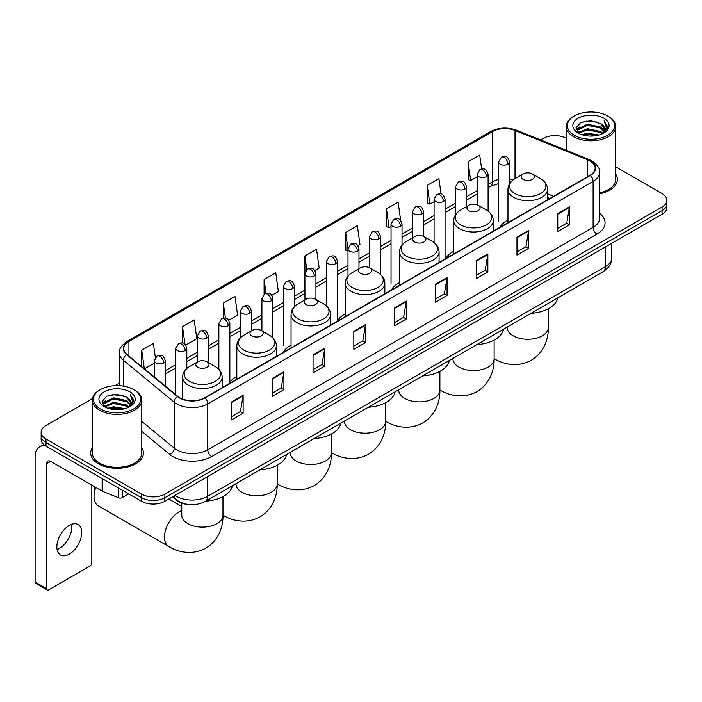 <?xml version="1.0" encoding="UTF-8"?>
<svg xmlns="http://www.w3.org/2000/svg" width="702" height="702" viewBox="0 0 702 702"><rect width="100%" height="100%" fill="white"/><g stroke="black" fill="none" stroke-linecap="round" stroke-linejoin="round"><path stroke-width="1.05" d="M236.82 376.5A29.115 16.813 0 0 0 228.791 383.854M291.049 345.191A29.115 16.813 0 0 0 283.02 352.544M345.279 313.882A29.115 16.813 0 0 0 337.25 321.235M399.508 282.573A29.115 16.813 0 0 0 391.479 289.926M453.738 251.263A29.115 16.813 0 0 0 445.709 258.617M507.967 219.954A29.115 16.813 0 0 0 499.938 227.308M549.763 198.543L547.525 197.639M189.531 504.606A16.479 9.512 180 0 1 177.185 500.57L172.613 496.805M92.48 398.631L45.981 425.482A16.479 9.512 0 0 0 41.146 432.213L41.146 439.391A16.479 9.512 0 0 0 45.981 446.112L141.541 501.289A16.479 9.512 0 0 0 164.847 501.289L662.074 214.215A16.479 9.512 0 0 0 666.9 207.485L666.9 203.896A16.479 9.512 0 0 1 662.074 210.626A16.479 9.512 0 0 0 666.9 203.896L666.9 200.307A16.479 9.512 0 0 0 662.074 193.585L615.707 166.813M41.146 432.213A16.479 9.512 0 0 0 45.981 438.934L141.541 494.111A16.479 9.512 0 0 0 164.847 494.111L164.847 497.7L662.074 210.626L164.847 497.7A16.479 9.512 0 0 1 141.541 497.7A16.479 9.512 0 0 0 164.847 497.7L164.847 501.289M45.981 438.934L45.981 442.523L141.541 497.7L45.981 442.523A16.479 9.512 0 0 1 41.146 435.802A16.479 9.512 0 0 0 45.981 442.523L45.981 446.112M92.339 447.771A26.369 15.225 0 0 0 90.698 453.071A26.369 15.225 0 0 0 98.42 463.829A26.369 15.225 0 0 0 127.159 467.128A26.369 15.225 0 0 0 143.436 453.071A26.369 15.225 0 0 0 141.786 447.771A26.369 15.225 0 0 1 143.436 453.071A26.369 15.225 0 0 1 127.159 467.128A26.369 15.225 0 0 1 98.42 463.829A26.369 15.225 0 0 1 90.698 453.071A26.369 15.225 0 0 1 92.339 447.771M590.013 160.951A17.576 10.153 180 0 1 595.164 168.129A17.576 10.153 180 0 1 590.013 175.298L204.659 397.78A17.576 10.153 180 0 1 177.834 396.428L126.957 354.484A17.576 10.153 180 0 1 123.78 348.657A17.576 10.153 180 0 1 128.931 341.479L492.497 131.572A17.576 10.153 180 0 1 515.014 130.44L587.671 159.81A17.576 10.153 180 0 1 590.013 160.951M590.321 160.767A18.015 10.407 0 0 0 587.916 159.6L515.259 130.23A18.015 10.407 0 0 0 492.19 131.397L128.615 341.304A18.015 10.407 0 0 0 126.597 354.624L177.474 396.577A18.015 10.407 0 0 0 204.975 397.964L590.321 175.482A18.015 10.407 0 0 0 590.321 160.767M231.467 402L231.467 419.945L243.12 413.215L243.12 395.27L231.467 402M231.467 416.76L240.444 411.574L243.076 395.867A4.396 2.536 -120 0 0 243.12 395.27M240.365 411.618L243.12 413.215M272.253 378.448L272.253 396.393L283.906 389.663L283.906 371.727L272.253 378.448M272.253 393.208L281.23 388.03L283.862 372.314A4.396 2.536 -120 0 0 283.906 371.727M281.151 388.074L283.906 389.663M313.039 354.905L313.039 372.841L324.693 366.119L324.693 348.174L313.039 354.905M313.039 369.664L322.016 364.478L324.649 348.771A4.396 2.536 -120 0 0 324.693 348.174M321.937 364.522L324.693 366.119M353.834 331.353L353.834 349.298L365.488 342.567L365.488 324.622L353.834 331.353M353.834 346.112L362.802 340.926L365.435 325.219A4.396 2.536 -120 0 0 365.488 324.622M362.723 340.979L365.488 342.567M557.774 213.61L557.774 231.555L569.427 224.824L569.427 206.879L557.774 213.61M557.774 228.369L566.751 223.183L569.375 207.476A4.396 2.536 -120 0 0 569.427 206.879M566.672 223.227L569.427 224.824M516.979 237.162L516.979 255.098L528.641 248.368L528.641 230.431L516.979 237.162M516.979 251.913L525.956 246.735L528.588 231.028A4.396 2.536 -120 0 0 528.641 230.431M525.877 246.779L528.641 248.368M476.193 260.705L476.193 278.65L487.846 271.92L487.846 253.975L476.193 260.705M476.193 275.465L485.17 270.288L487.802 254.572A4.396 2.536 -120 0 0 487.846 253.975M485.091 270.331L487.846 271.92M435.407 284.257L435.407 302.193L447.06 295.472L447.06 277.527L435.407 284.257M435.407 299.017L444.384 293.831L447.016 278.124A4.396 2.536 -120 0 0 447.06 277.527M444.305 293.875L447.06 295.472M394.621 307.801L394.621 325.746L406.274 319.015L406.274 301.079L394.621 307.801M394.621 322.56L403.597 317.383L406.221 301.676A4.396 2.536 -120 0 0 406.274 301.079M403.518 317.427L406.274 319.015M599.561 193.849A26.369 15.225 0 0 0 617.356 179.449A26.369 15.225 0 0 0 615.707 174.157A26.369 15.225 0 0 1 617.356 179.449A26.369 15.225 0 0 1 599.561 193.849M164.847 494.111L662.074 207.037A16.479 9.512 0 0 0 666.9 200.307M566.26 138.268A16.479 9.512 0 0 0 543.208 138.408L540.575 139.926M119.384 383.099L114.952 385.652M228.773 320.209L237.592 315.11L234.959 296.367L223.306 303.097L223.306 318.085M185.732 345.059L196.806 338.662L194.173 319.919L182.52 326.641L182.52 342.971M155.361 357.52L153.387 343.462L141.734 350.193L141.734 366.663M357.897 245.656L359.959 244.463L357.327 225.719L345.674 232.45L345.858 250.281M400.684 220.498L398.113 202.167L386.46 208.898L386.653 226.737M441.049 193.945L438.899 178.624L427.246 185.354L427.439 203.185M481.642 168.971L479.694 155.072L468.041 161.802L468.225 179.633M271.814 295.358L278.378 291.567L275.754 272.815L264.092 279.545L264.092 294.243M314.856 270.507L319.173 268.015L316.541 249.271L304.887 255.993L304.949 273.903M304.949 299.921L304.887 273.762M304.887 255.993L306.8 269.665M347.99 251.079L345.674 250.21M345.674 232.45L347.99 248.938A5.493 3.168 0 0 0 349.596 251.176A5.493 3.168 0 0 0 357.362 251.176A5.493 3.168 0 0 0 358.976 248.929C356.748 241.883 354.58 243.287 350.737 244.173A5.493 3.168 60 0 1 353.483 244.445A5.493 3.168 -120 0 1 357.362 251.176M386.46 208.898L389.092 227.65L391.032 226.527M389.092 227.65L386.46 226.667M427.246 185.354L429.878 204.098L434.073 201.676M429.878 204.098L427.246 203.115M468.041 161.802L470.665 180.546L477.114 176.825M470.665 180.546L468.041 179.563M264.092 279.545L266.032 293.313M223.306 303.097L225.412 318.085M182.52 326.641L184.995 344.243M144.436 368.892L154.3 363.197M141.734 350.193L144.349 368.813M574.28 135.267A23.622 13.636 0 0 0 607.686 135.267A23.622 13.636 0 0 0 607.686 115.979L608.467 116.427A24.719 14.277 0 0 1 615.707 126.527A24.719 14.277 0 0 1 600.447 139.707A24.719 14.277 0 0 1 573.508 136.618A24.719 14.277 0 0 1 566.26 126.527A24.719 14.277 0 0 1 573.508 116.427L574.28 115.979A23.622 13.636 0 0 0 574.28 135.267M599.561 192.839A24.719 14.277 0 0 0 615.707 179.449L615.707 126.527M581.73 134.626L587.434 133.161L598.99 135.021M583.362 135.117L587.434 134.284L597.297 135.433M578.194 132.775L587.434 128.677L600.693 131.476L602.834 133.248M578.746 133.257L587.434 129.8L600.693 132.599L602.237 133.784M577.413 132.029L577.72 129.054L587.434 124.193L600.693 126.992L604.325 131.116M577.29 131.485L577.72 130.177L587.434 125.316L600.693 128.115L604.071 131.651M602.097 133.898A13.733 7.933 0 0 0 604.72 129.238A13.733 7.933 0 0 0 600.693 123.631L604.712 129.51M603.808 118.226A18.129 10.469 0 0 0 578.202 118.199A18.129 10.469 0 0 0 578.088 132.976A18.129 10.469 0 0 0 578.167 133.029A18.129 10.469 0 0 0 603.887 132.976A18.129 10.469 0 0 0 603.808 118.226M600.693 123.631L590.83 120.683L580.686 122.552L575.982 127.861L579.106 133.529M603.22 133.345L607.607 127.79L607.695 126.79L604.124 120.841L606.37 127.51L602.246 133.828M608.467 116.427L607.686 115.979A23.622 13.636 0 0 0 574.28 115.979M604.124 120.841L607.686 127.018M580.449 122.666L586.661 121.13L597.788 122.13M576.166 129.888L578.194 128.29M582.651 126.395L586.661 125.623L597.393 126.5M582.651 130.879L586.661 130.107L597.393 130.984M583.476 135.153L586.661 134.591L597.279 135.442M576.052 129.44L579.378 127.08M577.816 132.459L579.378 131.564M523.087 179.361A6.59 3.808 0 0 0 532.406 179.361A6.59 3.808 0 0 0 532.406 173.982L540.593 178.703A18.164 10.486 0 0 1 540.593 193.541A18.164 10.486 0 0 1 514.899 193.541A18.164 10.486 0 0 1 514.899 178.703C510.424 181.362 508.116 184.889 507.967 189.294A19.779 11.416 0 0 0 513.759 197.367A19.779 11.416 0 0 0 535.31 199.842A19.779 11.416 0 0 0 547.525 189.294C547.376 184.889 545.068 181.362 540.593 178.703L532.406 173.982A6.59 3.808 0 0 0 523.087 173.982A6.59 3.808 0 0 0 523.087 179.361M531.028 313.329A30.212 17.445 0 0 0 557.783 297.876M468.857 210.67A6.59 3.808 0 0 0 478.176 210.67A6.59 3.808 0 0 0 478.176 205.291L486.363 210.012A18.164 10.486 0 0 1 486.363 224.851A18.164 10.486 0 0 1 460.67 224.851A18.164 10.486 0 0 1 460.67 210.012C456.195 212.671 453.887 216.198 453.738 220.603A19.779 11.416 0 0 0 459.529 228.677A19.779 11.416 0 0 0 481.081 231.151A19.779 11.416 0 0 0 493.295 220.603C493.146 216.198 490.838 212.671 486.363 210.012L478.176 205.291A6.59 3.808 0 0 0 468.857 205.291A6.59 3.808 0 0 0 468.857 210.67M476.798 344.638A30.212 17.445 0 0 0 503.553 329.185M414.628 241.979A6.59 3.808 0 0 0 423.947 241.979A6.59 3.808 0 0 0 423.947 236.6L432.134 241.321A18.164 10.486 0 0 1 432.134 256.16A18.164 10.486 0 0 1 406.44 256.16A18.164 10.486 0 0 1 406.44 241.321C401.965 243.98 399.657 247.508 399.508 251.913A19.779 11.416 0 0 0 405.3 259.986A19.779 11.416 0 0 0 426.851 262.46A19.779 11.416 0 0 0 439.066 251.913C438.917 247.508 436.609 243.98 432.134 241.321L423.947 236.6A6.59 3.808 0 0 0 414.628 236.6A6.59 3.808 0 0 0 414.628 241.979M422.569 375.947A30.212 17.445 0 0 0 449.324 360.495M360.398 273.289A6.59 3.808 0 0 0 369.717 273.289A6.59 3.808 0 0 0 369.717 267.91L377.904 272.63A18.164 10.486 0 0 1 377.904 287.469A18.164 10.486 0 0 1 352.211 287.469A18.164 10.486 0 0 1 352.211 272.63C347.736 275.289 345.428 278.817 345.279 283.222A19.779 11.416 0 0 0 351.07 291.295A19.779 11.416 0 0 0 372.622 293.769A19.779 11.416 0 0 0 384.836 283.222C384.687 278.817 382.379 275.289 377.904 272.63L369.717 267.91A6.59 3.808 0 0 0 360.398 267.91A6.59 3.808 0 0 0 360.398 273.289M368.339 407.257A30.212 17.445 0 0 0 395.094 391.804M306.169 304.598A6.59 3.808 0 0 0 315.488 304.598A6.59 3.808 0 0 0 315.488 299.21L323.675 303.94A18.164 10.486 0 0 1 323.675 318.778A18.164 10.486 0 0 1 297.981 318.778A18.164 10.486 0 0 1 297.981 303.94C293.506 306.598 291.198 310.126 291.049 314.531A19.779 11.416 0 0 0 296.841 322.604A19.779 11.416 0 0 0 318.401 325.079A19.779 11.416 0 0 0 330.607 314.531C330.458 310.126 328.15 306.598 323.675 303.94L315.488 299.21A6.59 3.808 0 0 0 306.169 299.21A6.59 3.808 0 0 0 306.169 304.598M314.11 438.566A30.212 17.445 0 0 0 340.865 423.113M251.939 335.907A6.59 3.808 0 0 0 261.258 335.907A6.59 3.808 0 0 0 261.258 330.519L269.445 335.249A18.164 10.486 0 0 1 269.445 350.079A18.164 10.486 0 0 1 243.752 350.079A18.164 10.486 0 0 1 243.752 335.249C239.277 337.908 236.969 341.435 236.82 345.84A19.779 11.416 0 0 0 242.611 353.913A19.779 11.416 0 0 0 264.171 356.388A19.779 11.416 0 0 0 276.377 345.84C276.228 341.435 273.92 337.908 269.445 335.249L261.258 330.519A6.59 3.808 0 0 0 251.939 330.519A6.59 3.808 0 0 0 251.939 335.907M259.88 469.875A30.212 17.445 0 0 0 286.635 454.422M95.779 487.425A20.604 11.89 120 0 0 94.033 496.419L94.033 491.935A15.111 8.722 -60 0 1 94.805 486.863M94.033 496.419A20.604 11.89 120 0 0 98.298 505.852L168.761 546.533A20.604 11.89 -60 0 1 165.602 530.028A20.604 11.89 -60 0 1 179.063 511.872A20.604 11.89 -60 0 1 181.765 510.6M197.71 367.216A6.59 3.808 0 0 0 207.029 367.216A6.59 3.808 0 0 0 207.029 361.828L215.216 366.558A18.164 10.486 0 0 1 215.216 381.388A18.164 10.486 0 0 1 189.522 381.388A18.164 10.486 0 0 1 189.522 366.558C185.047 369.217 182.739 372.744 182.59 377.149A19.779 11.416 0 0 0 188.382 385.222A19.779 11.416 0 0 0 209.942 387.697A19.779 11.416 0 0 0 222.148 377.149C221.999 372.744 219.691 369.217 215.216 366.558L207.029 361.828A6.59 3.808 0 0 0 197.71 361.828A6.59 3.808 0 0 0 197.71 367.216M205.651 501.184A30.212 17.445 0 0 0 232.406 485.731M71.63 524.324A17.576 10.153 -60 0 1 59.424 548.438A17.576 10.153 -60 0 1 57.081 549.534M69.287 554.124A17.576 10.153 120 0 0 80.765 538.636A17.576 10.153 120 0 0 78.071 524.552A17.576 10.153 120 0 0 69.287 525.421A17.576 10.153 120 0 0 57.801 540.909A17.576 10.153 120 0 0 60.495 555.001A17.576 10.153 120 0 0 69.287 554.124M122.209 490.128L122.209 497.639L128.72 493.883M45.788 446.007A21.973 12.689 -120 0 0 39.654 446.823A21.973 12.689 -120 0 0 35.1 456.879L35.1 582.028L46.753 588.759L46.753 463.61A5.493 3.168 60 0 1 47.894 461.091A5.493 3.168 60 0 1 50.641 461.363L102.132 491.093L102.132 478.536M46.753 588.759A2.747 1.588 120 0 0 47.324 590.013L35.67 583.283A2.747 1.588 -60 0 1 35.1 582.028M47.324 590.013A2.747 1.588 120 0 0 48.692 589.873L89.874 566.102A2.747 1.588 120 0 0 91.813 562.741L91.813 485.135M122.209 497.639A2.747 1.588 180 0 1 118.691 497.823L102.501 491.277A2.747 1.588 180 0 1 102.132 491.093M100.36 408.889A23.622 13.636 0 0 0 133.766 408.889A23.622 13.636 0 0 0 133.766 389.601A23.622 13.636 0 0 0 133.766 389.592L134.547 390.049A24.719 14.277 0 0 1 141.786 400.14A24.719 14.277 0 0 1 126.527 413.32A24.719 14.277 0 0 1 99.587 410.231A24.719 14.277 0 0 1 92.339 400.14A24.719 14.277 0 0 1 99.587 390.049L100.36 389.601A23.622 13.636 0 0 0 100.36 408.889M92.339 400.14L92.339 453.071A24.719 14.277 0 0 0 99.587 463.162A24.719 14.277 0 0 0 126.527 466.251A24.719 14.277 0 0 0 141.786 453.071L141.786 400.14M107.81 408.239L113.513 406.783L125.07 408.634M109.442 408.739L113.513 407.897L123.376 409.055L112.741 408.204L109.556 408.766M104.273 406.397L113.513 402.299L126.772 405.098L128.914 406.862M104.826 406.879L113.513 403.413L126.772 406.212L128.317 407.397M103.492 405.642L103.799 402.667L113.513 397.806L126.772 400.605L130.405 404.729M103.369 405.098L103.799 403.79L113.513 398.929L126.772 401.728L130.151 405.265M128.176 407.511A13.733 7.933 0 0 0 130.8 402.851A13.733 7.933 0 0 0 126.772 397.244L130.791 403.123M129.888 391.839A18.129 10.469 0 0 0 104.282 391.813A18.129 10.469 0 0 0 104.168 406.598A18.129 10.469 0 0 0 104.247 406.642A18.129 10.469 0 0 0 129.967 406.598A18.129 10.469 0 0 0 129.888 391.839M126.772 397.244L116.909 394.296L106.765 396.165L102.071 401.474L105.186 407.142M129.308 406.958L133.687 401.404L133.775 400.412L130.203 394.454L132.45 401.123L128.326 407.441M134.547 390.049L133.766 389.601A23.622 13.636 0 0 0 100.36 389.601M130.203 394.454L133.766 400.631M106.528 396.279L112.741 394.752L123.868 395.744M102.246 403.501L104.273 401.913M108.731 400.008L112.741 399.236L123.473 400.114M108.731 404.501L112.741 403.72L123.473 404.598M102.132 403.062L105.458 400.693M103.896 406.072L105.458 405.177M175.026 495.41A21.973 12.689 0 0 0 176.5 496.349A21.973 12.689 0 0 0 207.573 496.349L605.361 266.699A21.973 12.689 0 0 0 611.793 257.722C611.951 263.18 609.055 267.848 603.079 271.727L205.3 501.386A10.986 6.344 60 0 0 207.573 496.349L207.573 476.614M605.361 246.955L605.361 266.699A10.986 6.344 60 0 1 603.079 271.727M174.131 495.928A10.986 7.345 129.5 0 0 176.044 499.499L172.71 496.744M662.074 214.215L662.074 207.037M141.541 501.289L141.541 494.111M599.561 213.338A27.466 15.856 180 0 1 597.007 234.064L211.653 456.546A5.493 3.168 60 0 1 207.766 449.815L593.12 227.334A21.973 12.689 0 0 0 599.561 218.366L599.561 172.429A21.973 12.689 180 0 1 593.12 181.406A5.493 3.168 -120 0 0 590.321 175.482M211.653 456.546A27.466 15.856 180 0 1 172.806 456.546A27.466 15.856 180 0 1 169.735 454.422L141.786 431.388M177.474 396.577A5.493 3.677 129.5 0 0 174.228 402.193L174.228 448.122A21.973 12.689 0 0 0 176.693 449.815A21.973 12.689 0 0 0 207.766 449.815L207.766 403.887A21.973 12.689 180 0 1 174.228 402.193L123.359 360.24A21.973 12.689 180 0 1 119.384 352.966L119.384 385.67M599.561 172.429C600.289 168.998 597.762 165.172 591.988 160.942L589.092 159.547A5.493 2.571 112 0 0 587.916 159.6M589.092 159.547L516.435 130.168C507.335 126.948 498.701 127.422 490.522 131.572A5.493 3.168 60 0 1 492.19 131.397M128.615 341.304A5.493 3.168 -120 0 0 126.957 341.479C121.253 345.577 118.726 349.403 119.384 352.966M126.597 354.624A5.493 3.677 129.5 0 0 123.359 360.24L123.359 386.091M516.435 130.168A5.493 2.571 112 0 0 515.259 130.23M204.975 397.964A5.493 3.168 60 0 1 207.766 403.887L593.12 181.406L593.12 227.334A5.493 3.168 60 0 0 597.007 234.064M141.786 421.367L174.228 448.122A5.493 3.677 -50.5 0 1 169.735 454.422M128.931 341.479L128.931 356.107M587.671 159.81L587.671 176.658M515.014 130.44L515.014 178.641M553.65 196.297L547.525 193.822M512.995 179.975A17.576 10.153 0 0 0 509.617 179.212M498.631 179.519A17.576 10.153 0 0 0 492.497 181.818L488.101 184.354M492.497 131.572L492.497 181.818A9.889 5.713 60 0 1 490.452 186.346L488.101 187.697M477.114 190.698L466.576 196.779M455.589 203.124L445.059 209.205M434.073 215.549L423.534 221.63M412.548 227.975L402.018 234.056M391.032 240.4L380.493 246.481M369.506 252.825L358.976 258.906M347.99 265.251L337.451 271.332M326.465 277.667L315.935 283.748M304.949 290.093L294.41 296.174M283.424 302.518L272.894 308.599M261.907 314.944L251.369 321.025M240.382 327.369L229.852 333.45M218.866 339.794L208.327 345.875M197.341 352.22L186.811 358.301M175.825 364.645L165.286 370.726M394.621 308.371L406.221 301.676M435.407 284.828L447.016 278.124M476.193 261.276L487.802 254.572M516.979 237.724L528.588 231.028M557.774 214.18L569.375 207.476M353.834 331.923L365.435 325.219M313.039 355.466L324.649 348.771M272.253 379.019L283.862 372.314M231.467 402.571L243.076 395.867M548.341 308.748L548.341 327.386A20.604 11.89 180 0 1 542.313 335.793A20.604 11.89 180 0 1 513.18 335.793A20.604 11.89 180 0 1 507.142 327.386L507.186 328.194M548.341 327.386C548.622 337.732 544.778 352.018 531.221 360.319C517.251 367.909 502.957 364.101 494.138 358.687L494.12 358.669A20.604 11.89 -60 0 1 494.12 358.669A20.604 11.89 180 0 1 488.083 367.102A20.604 11.89 180 0 1 458.95 367.102A20.604 11.89 180 0 1 452.913 358.696L452.957 359.503M494.12 340.058L494.12 358.696C494.392 369.041 490.549 383.327 476.991 391.628C463.022 399.219 448.727 395.41 439.908 389.996A20.604 11.89 -60 0 1 439.891 389.979L439.908 389.996A20.604 11.89 180 0 1 433.854 398.411A20.604 11.89 180 0 1 404.721 398.411A20.604 11.89 180 0 1 398.683 390.005L398.736 390.812M385.679 421.297A20.604 11.89 -60 0 1 385.661 421.288L385.661 421.288C394.498 426.711 408.792 430.528 422.762 422.937C436.319 414.636 440.163 400.351 439.891 390.005L439.891 371.367M385.661 402.676L385.661 421.314A20.604 11.89 180 0 1 379.624 429.721A20.604 11.89 180 0 1 350.491 429.721A20.604 11.89 180 0 1 344.454 421.314L344.507 422.121M385.661 421.314C385.933 431.66 382.09 445.945 368.532 454.238C354.563 461.837 340.268 458.02 331.449 452.606L331.432 452.597A20.604 11.89 -60 0 1 331.432 452.597A20.604 11.89 180 0 1 325.395 461.03A20.604 11.89 180 0 1 296.262 461.03A20.604 11.89 180 0 1 290.224 452.623L290.277 453.422M277.22 483.915A20.604 11.89 -60 0 1 277.202 483.906L277.202 483.906C286.039 489.329 300.333 493.146 314.303 485.547C327.86 477.255 331.704 462.969 331.432 452.623L331.432 433.985M277.202 465.294L277.202 483.932A20.604 11.89 180 0 1 271.165 492.339A20.604 11.89 180 0 1 242.032 492.339A20.604 11.89 180 0 1 235.995 483.932L236.047 484.731M277.202 483.932C277.474 494.278 273.631 508.555 260.073 516.856C246.104 524.455 231.809 520.638 222.99 515.224L222.973 515.215A20.604 11.89 -60 0 1 222.973 515.215A20.604 11.89 180 0 1 216.936 523.648A20.604 11.89 180 0 1 187.803 523.648A20.604 11.89 180 0 1 181.765 515.242L181.818 516.04M508.011 164.198A5.493 3.168 0 0 0 509.617 161.96C507.388 154.914 505.221 156.318 501.377 157.204A5.493 3.168 60 0 1 504.124 157.476A5.493 3.168 -120 0 1 508.011 164.198A5.493 3.168 0 0 1 500.245 164.198A5.493 3.168 0 0 1 498.631 161.96L501.377 157.204M486.486 176.623A5.493 3.168 0 0 0 488.101 174.386C485.872 167.339 483.704 168.743 479.861 169.63A5.493 3.168 60 0 1 482.607 169.902A5.493 3.168 -120 0 1 486.486 176.623A5.493 3.168 0 0 1 478.72 176.623A5.493 3.168 0 0 1 477.114 174.386L479.861 169.63M464.97 189.049A5.493 3.168 0 0 0 466.576 186.811C464.347 179.765 462.179 181.169 458.336 182.046A5.493 3.168 60 0 1 461.082 182.318A5.493 3.168 -120 0 1 464.97 189.049A5.493 3.168 0 0 1 457.204 189.049A5.493 3.168 0 0 1 455.589 186.811L458.336 182.046M443.445 201.474A5.493 3.168 0 0 0 445.059 199.236C442.83 192.19 440.663 193.585 436.82 194.472A5.493 3.168 60 0 1 439.566 194.744A5.493 3.168 -120 0 1 443.445 201.474A5.493 3.168 0 0 1 435.679 201.474A5.493 3.168 0 0 1 434.073 199.236L436.82 194.472M421.928 213.899A5.493 3.168 0 0 0 423.534 211.653C421.305 204.607 419.138 206.011 415.294 206.897A5.493 3.168 60 0 1 418.041 207.169A5.493 3.168 -120 0 1 421.928 213.899A5.493 3.168 0 0 1 414.162 213.899A5.493 3.168 0 0 1 412.548 211.653L415.294 206.897M400.403 226.325A5.493 3.168 0 0 0 402.018 224.078C399.789 217.032 397.622 218.436 393.778 219.322A5.493 3.168 60 0 1 396.525 219.594A5.493 3.168 -120 0 1 400.403 226.325A5.493 3.168 0 0 1 392.637 226.325A5.493 3.168 0 0 1 391.032 224.078L393.778 219.322M378.887 238.75A5.493 3.168 0 0 0 380.493 236.504C378.264 229.457 376.096 230.861 372.253 231.748A5.493 3.168 60 0 1 375 232.02A5.493 3.168 -120 0 1 378.887 238.75A5.493 3.168 0 0 1 371.121 238.75A5.493 3.168 0 0 1 369.506 236.504L372.253 231.748M335.846 263.601A5.493 3.168 0 0 0 337.451 261.355C335.223 254.308 333.055 255.712 329.212 256.599A5.493 3.168 60 0 1 331.958 256.871A5.493 3.168 -120 0 1 335.846 263.601A5.493 3.168 0 0 1 328.08 263.601A5.493 3.168 0 0 1 326.465 261.355L329.212 256.599M314.32 276.026A5.493 3.168 0 0 0 315.935 273.78C313.706 266.734 311.539 268.138 307.695 269.024A5.493 3.168 60 0 1 310.442 269.296A5.493 3.168 -120 0 1 314.32 276.026A5.493 3.168 0 0 1 306.555 276.026A5.493 3.168 0 0 1 304.949 273.78L307.695 269.024M292.804 288.452A5.493 3.168 0 0 0 294.41 286.205C292.181 279.159 290.014 280.563 286.17 281.449A5.493 3.168 60 0 1 288.917 281.721A5.493 3.168 -120 0 1 292.804 288.452A5.493 3.168 0 0 1 285.038 288.452A5.493 3.168 0 0 1 283.424 286.205L286.17 281.449M271.279 300.877A5.493 3.168 0 0 0 272.894 298.631C270.665 291.584 268.497 292.988 264.654 293.875A5.493 3.168 60 0 1 267.401 294.147A5.493 3.168 -120 0 1 271.279 300.877A5.493 3.168 0 0 1 263.513 300.877A5.493 3.168 0 0 1 261.907 298.631L264.654 293.875M249.763 313.303A5.493 3.168 0 0 0 251.369 311.056C249.14 304.01 246.972 305.414 243.129 306.3A5.493 3.168 60 0 1 245.875 306.572A5.493 3.168 -120 0 1 249.763 313.303A5.493 3.168 0 0 1 241.997 313.303A5.493 3.168 0 0 1 240.382 311.056L243.129 306.3M228.238 325.719A5.493 3.168 0 0 0 229.852 323.482C227.623 316.435 225.456 317.839 221.613 318.726A5.493 3.168 60 0 1 224.359 318.998A5.493 3.168 -120 0 1 228.238 325.719A5.493 3.168 0 0 1 220.472 325.719A5.493 3.168 0 0 1 218.866 323.482L221.613 318.726M206.721 338.145A5.493 3.168 0 0 0 208.327 335.907C206.098 328.861 203.931 330.265 200.088 331.151A5.493 3.168 60 0 1 202.834 331.423A5.493 3.168 -120 0 1 206.721 338.145A5.493 3.168 0 0 1 198.956 338.145A5.493 3.168 0 0 1 197.341 335.907L200.088 331.151M185.196 350.57A5.493 3.168 0 0 0 186.811 348.332C184.582 341.286 182.415 342.69 178.571 343.576A5.493 3.168 60 0 1 181.318 343.848A5.493 3.168 -120 0 1 185.196 350.57A5.493 3.168 0 0 1 177.43 350.57A5.493 3.168 0 0 1 175.825 348.332L178.571 343.576M163.68 362.995A5.493 3.168 0 0 0 165.286 360.758C163.057 353.711 160.89 355.115 157.046 356.002A5.493 3.168 60 0 1 159.793 356.274A5.493 3.168 -120 0 1 163.68 362.995A5.493 3.168 0 0 1 155.914 362.995A5.493 3.168 0 0 1 154.3 360.758L157.046 356.002M46.753 463.61L50.641 461.363M102.501 478.746L102.501 491.277M118.691 497.823L118.691 488.101M205.3 501.386C196.455 505.826 187.618 505.826 178.773 501.386L176.044 499.499M611.793 257.722L611.793 243.243M490.522 131.572L126.957 341.479M498.631 183.564L490.452 186.346M477.114 194.042L466.576 200.123M455.589 206.467L445.059 212.548M434.073 218.892L423.534 224.973M412.548 231.318L402.018 237.399M391.032 243.743L380.493 249.824M369.506 256.169L358.976 262.25M347.99 268.594L337.451 274.675M326.465 281.019L315.935 287.1M304.949 293.445L294.41 299.526M283.424 305.861L272.894 311.942M261.907 318.287L251.369 324.368M240.382 330.712L229.852 336.793M218.866 343.138L208.327 349.219M197.341 355.563L186.811 361.644M175.825 367.988L165.286 374.069M549.885 198.473L547.525 197.516M577.255 131.836L577.255 130.923M566.26 150.316L566.26 126.527M547.525 199.833L547.525 189.294M507.967 222.674L507.967 189.294M523.087 173.982L514.899 178.703M493.295 231.142L493.295 220.603M453.738 253.984L453.738 220.603M468.857 205.291L460.67 210.012M439.066 262.451L439.066 251.913M399.508 285.293L399.508 251.913M414.628 236.6L406.44 241.321M384.836 293.761L384.836 283.222M345.279 316.602L345.279 283.222M360.398 267.91L352.211 272.63M330.607 325.07L330.607 314.531M291.049 347.902L291.049 314.531M306.169 299.21L297.981 303.94M276.377 356.379L276.377 345.84M236.82 379.212L236.82 345.84M251.939 330.519L243.752 335.249M222.973 496.604L222.973 515.242C223.254 525.579 219.401 539.864 205.844 548.165C191.874 555.765 177.58 551.947 168.761 546.533M222.148 387.688L222.148 377.149M182.59 399.096L182.59 377.149M197.71 361.828L189.522 366.558M181.765 506.467L168.822 498.99M181.765 503.115L181.765 515.242M509.617 183.634L509.617 161.96M498.631 221.165L498.631 161.96M488.101 211.153L488.101 174.386M477.114 204.791L477.114 174.386M466.576 206.599L466.576 186.811M455.589 214.628L455.589 186.811M445.059 258.441L445.059 199.236M434.073 242.611L434.073 199.236M423.534 236.381L423.534 211.653M412.548 237.794L412.548 211.653M402.018 245.042L402.018 224.078M391.032 283.292L391.032 224.078M380.493 274.456L380.493 236.504M369.506 267.787L369.506 236.504M358.976 268.726L358.976 248.929M347.99 276.105L347.99 248.929L350.737 244.173M337.451 320.568L337.451 261.355M326.465 305.94L326.465 261.355M315.935 299.473L315.935 273.78M294.41 306.686L294.41 286.205M283.424 345.419L283.424 286.205M272.894 337.864L272.894 298.631M261.907 330.896L261.907 298.631M251.369 330.853L251.369 311.056M240.382 337.794L240.382 311.056M229.852 382.195L229.852 323.482M218.866 369.384L218.866 323.482M208.327 362.583L208.327 335.907M197.341 362.039L197.341 335.907M186.811 368.489L186.811 348.332M175.825 394.77L175.825 348.332M165.286 386.082L165.286 360.758M154.3 377.027L154.3 360.758M39.654 446.823L43.708 444.48M103.334 405.449L103.334 404.536"/></g></svg>
